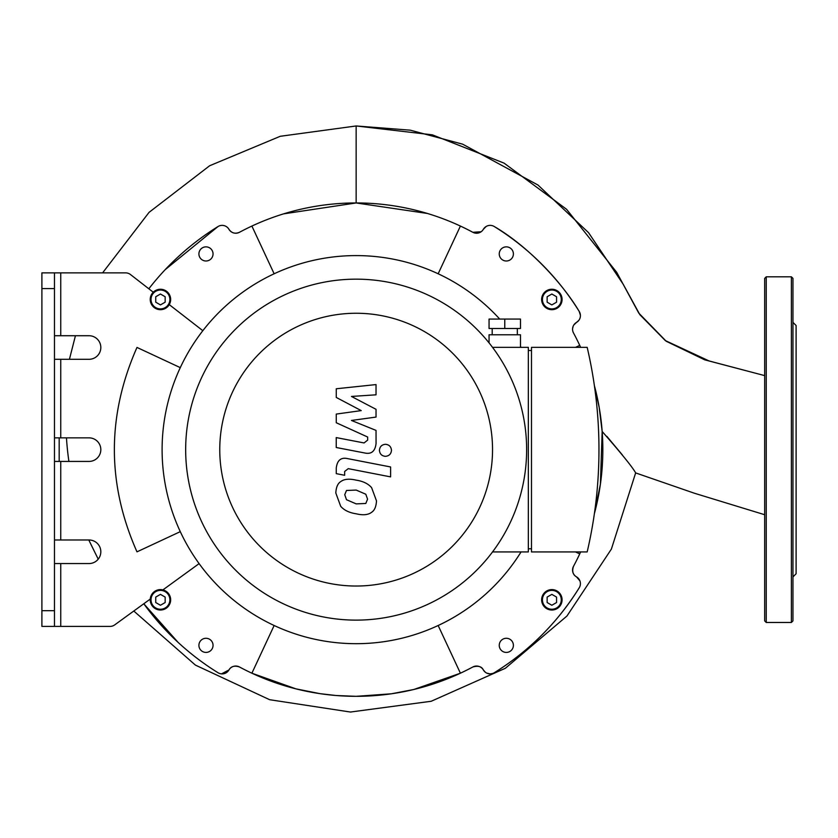 <?xml version="1.0" encoding="UTF-8"?>
<svg xmlns="http://www.w3.org/2000/svg" width="838" height="838" viewBox="0 0 838 838"><rect width="100%" height="100%" fill="white"/><g stroke="black" fill="none" stroke-linecap="round" stroke-linejoin="round"><path stroke-width="1.26" d="M438.159 273.775L460.408 226.061A246.686 246.686 0 0 1 472.841 232.294A7.856 7.856 0 0 0 483.358 229.298A7.856 7.856 0 0 1 494.305 226.553A262.399 262.399 0 0 1 579.236 311.485A7.856 7.856 0 0 1 576.481 322.431A7.856 7.856 0 0 0 573.496 332.948A246.686 246.686 0 0 1 579.728 345.382A246.686 246.686 0 0 1 580.629 347.351A246.686 246.686 0 0 0 579.728 345.382L575.507 347.351M274.141 625.504L251.892 673.207A246.686 246.686 0 0 1 239.459 666.975A7.856 7.856 0 0 0 228.942 669.971A7.856 7.856 0 0 1 217.995 672.725A262.399 262.399 0 0 1 143.79 603.769L178.075 642.369M575.507 551.928L579.728 553.897A246.686 246.686 0 0 1 573.496 566.331A7.856 7.856 0 0 0 576.481 576.848A7.856 7.856 0 0 1 579.236 587.784A262.399 262.399 0 0 1 494.305 672.725A7.856 7.856 0 0 1 483.358 669.971A7.856 7.856 0 0 0 472.841 666.975A246.686 246.686 0 0 1 251.892 673.207A246.686 246.686 0 0 0 460.408 673.207L438.159 625.504M274.141 273.775L251.892 226.061A246.686 246.686 0 0 1 460.408 226.061A246.686 246.686 0 0 0 239.459 232.294A7.856 7.856 0 0 1 228.942 229.298C231.623 233.121 235.132 234.116 239.459 232.294M148.829 288.785A262.399 262.399 0 0 1 217.995 226.553A7.856 7.856 0 0 1 228.942 229.298M198.91 645.344A7.071 7.071 0 0 1 209.51 639.226A7.071 7.071 0 0 1 209.51 651.472A7.071 7.071 0 0 1 198.91 645.344M541.641 599.809A10.213 10.213 0 0 1 556.966 590.968A10.213 10.213 0 0 1 556.966 608.66A10.213 10.213 0 0 1 541.641 599.809A10.213 10.213 0 0 0 556.966 608.66A10.213 10.213 0 0 0 556.966 590.968A10.213 10.213 0 0 0 541.641 599.809M499.249 645.344A7.071 7.071 0 0 1 509.86 639.226A7.071 7.071 0 0 1 509.86 651.472A7.071 7.071 0 0 1 499.249 645.344M198.91 253.924A7.071 7.071 0 0 1 209.51 247.807A7.071 7.071 0 0 1 209.51 260.052A7.071 7.071 0 0 1 198.91 253.924M499.249 253.924A7.071 7.071 0 0 1 509.86 247.807A7.071 7.071 0 0 1 509.86 260.052A7.071 7.071 0 0 1 499.249 253.924M150.232 599.809A10.213 10.213 0 0 0 159.618 609.991A10.213 10.213 0 0 0 170.523 601.464A10.213 10.213 0 0 0 162.897 589.9A10.213 10.213 0 0 0 150.232 599.809M54.47 288.586L54.47 272.874L41.9 272.874L41.9 288.586L54.47 288.586L54.47 626.405L41.9 626.405L110.061 626.405A7.856 7.856 0 0 0 114.67 624.907L150.253 599.076A10.213 10.213 0 0 1 162.897 589.9L199.109 563.618M160.446 605.256L155.732 602.532L155.732 597.085L160.446 594.372L165.159 597.085L165.159 602.532L160.446 605.256M551.854 605.256L547.141 602.532L547.141 597.085L551.854 594.372L556.568 597.085L556.568 602.532L551.854 605.256M150.232 299.47A10.213 10.213 0 0 0 169.255 304.634A10.213 10.213 0 0 0 163.117 289.613A10.213 10.213 0 0 0 150.232 299.47M155.732 296.746L160.446 294.023L165.159 296.746L165.159 302.183L160.446 304.906L155.732 302.183L155.732 296.746M541.641 299.47A10.213 10.213 0 0 0 556.966 308.311A10.213 10.213 0 0 0 556.966 290.618A10.213 10.213 0 0 0 541.641 299.47M547.141 296.746L551.854 294.023L556.568 296.746L556.568 302.183L551.854 304.906L547.141 302.183L547.141 296.746M169.255 304.634L202.838 330.685M54.47 335.724L60.755 335.724L60.755 272.874L125.627 272.874A7.856 7.856 0 0 1 130.445 274.518L153.249 292.211M60.755 335.724L89.038 335.724A11.784 11.784 0 0 1 100.822 347.508A11.784 11.784 0 0 1 89.038 359.293L54.47 359.293M54.47 437.855L89.038 437.855A11.784 11.784 0 0 1 100.822 449.639A11.784 11.784 0 0 1 89.038 461.424L54.47 461.424M54.47 539.986L89.038 539.986A11.784 11.784 0 0 1 100.822 551.771A11.784 11.784 0 0 1 89.038 563.555L54.47 563.555M180.285 531.648L136.982 551.844C106.835 483.809 106.835 415.679 136.982 347.435L180.285 367.631M41.9 272.874L60.755 272.874M579.728 553.897A246.686 246.686 0 0 0 580.629 551.928A246.686 246.686 0 0 1 579.728 553.897L580.629 551.928M594.372 513.694A246.686 246.686 0 0 0 594.372 385.585A246.686 246.686 0 0 1 594.372 513.694L600.406 484.144L602.166 431.465L599.18 407.331L594.372 385.585M54.47 610.693L41.9 610.693L41.9 626.405M41.9 610.693L41.9 288.586M499.699 319.069A194.049 194.049 0 0 0 178.683 371.161A194.049 194.049 0 0 0 356.15 643.689A194.049 194.049 0 0 0 521.047 551.928M521.047 347.351A194.049 194.049 0 0 0 520.482 346.429M792.958 333.136L792.958 304.854M791.386 276.802L791.386 622.477L792.958 620.906L792.958 278.373L791.386 276.802L766.246 276.802L764.675 278.373L764.675 620.906L766.246 622.477L766.246 276.802M792.958 449.639L792.958 409.667M792.958 566.142L792.958 517.894M792.958 576.911L796.1 573.768L796.1 325.511L792.958 322.368M336.268 397.442L361.23 410.61L336.268 414.077L336.268 422.75L367.652 437.027L367.652 440.118L364.069 442.946L336.237 437.593L336.237 447.513L364.729 452.981C371.349 454.447 375.131 451.305 376.063 443.543L376.032 430.397L351.457 420.456L376.032 417.073L376.032 409.311L351.457 396.447L376.032 394.813L376.032 384.579L336.268 388.769L336.268 397.442M365.808 503.46L367.568 499.155L365.808 494.231L356.192 490.073L346.492 490.481L344.743 494.713L346.492 499.71L356.192 503.889L365.808 503.46M371.611 487.653C368.186 483.694 363.043 481.19 356.192 480.153C349.268 478.519 344.104 479.011 340.689 481.641C337.766 483.453 336.143 487.234 335.808 492.974L340.689 506.288C344.104 510.248 349.268 512.751 356.192 513.799C363.043 515.433 368.186 514.93 371.611 512.301C374.534 510.457 376.168 506.655 376.492 500.883L371.611 487.653M390.613 466.965L347.634 458.616C341.024 457.119 337.232 460.24 336.268 468.002L336.268 473.648L344.659 475.282L344.659 471.469L348.252 468.651L390.613 476.885L390.613 466.965M379.425 450.31C379.771 453.976 381.782 455.987 385.449 456.333C389.115 455.987 391.126 453.976 391.472 450.31C391.126 446.644 389.115 444.643 385.449 444.297C381.782 444.643 379.771 446.644 379.425 450.31M520.482 328.496L489.057 328.496L489.057 319.069L520.482 319.069L520.482 328.496M504.769 328.496L504.769 319.069M517.339 334.781L517.339 328.496M520.482 347.351L520.482 334.781L489.057 334.781L489.057 342.868M531.481 548.785L528.338 548.785M528.338 350.494L531.481 350.494M531.481 347.351L531.481 551.928L587.176 551.928A449.828 449.828 0 0 0 587.176 347.351L531.481 347.351M492.535 551.928L528.338 551.928L528.338 347.351L492.535 347.351M356.15 279.159A170.481 170.481 0 0 0 208.505 534.874A170.481 170.481 0 0 0 503.795 534.874A170.481 170.481 0 0 0 356.15 279.159M356.15 313.255A136.385 136.385 0 0 1 474.266 517.832A136.385 136.385 0 0 1 238.034 517.832A136.385 136.385 0 0 1 356.15 313.255M576.481 576.848C572.857 574.742 571.862 571.233 573.496 566.331A7.856 7.856 0 0 0 576.481 576.848L579.906 580.86M494.305 672.725C529.103 651.053 557.417 622.739 579.236 587.784M492.754 673.459L490.083 673.899L486.669 673.082M485.453 672.338L483.358 669.971C481.745 666.493 478.236 665.498 472.841 666.975M251.892 673.207L295.919 688.857L320.095 693.675L336.048 695.509L356.15 696.326L391.356 693.801L413.846 689.485L460.408 673.207M239.459 666.975C234.514 665.33 231.005 666.336 228.942 669.971L221.473 673.878M220.164 673.647L218.812 673.165M217.995 226.553L165.243 269.616M102.592 272.874L149.07 212.349L209.626 165.756L280.238 136.29L356.15 125.962L356.15 202.953L283.6 213.868M69.428 359.293L75.441 335.724M68.905 461.424A283.956 276.519 75.9 0 1 66.464 437.855M602.166 431.465C621.691 453.808 632.847 467.625 635.644 472.915L611.384 549.1L566.949 616.035L505.345 668.284L431.182 701.27L350.42 712.038L269.637 699.709L195.422 665.11L133.797 611.028M98.214 559.155L88.786 539.986M483.358 229.298L486.124 226.49M493.854 226.291L494.305 226.553C528.851 246.655 562.78 283.684 579.236 311.485L580.409 315.266M578.796 320.399L576.481 322.431A7.856 7.856 0 0 0 573.496 332.948M576.481 322.431L573.779 325.018M573.129 326.286L572.564 328.831M572.574 329.68L572.742 330.937M427.39 213.46L356.15 202.953M472.841 232.294L481.159 231.749M580.629 347.351L579.728 345.382M606.901 436.42L622.393 454.971M356.15 125.962L432.387 134.845L504.067 163.127L566.551 209.27L616.716 272.34L638.765 313.098L666.22 341.265L704.716 359.837L764.675 375.613L709.105 360.958L665.32 340.574L639.865 314.69L623.179 284.218L588.569 232.681L537.986 185.041L462.649 144.178L410.243 130.173L356.15 125.962M59.184 461.424L59.184 437.855M151.018 599.809A9.428 9.428 0 0 1 165.159 591.649A9.428 9.428 0 0 1 165.159 607.979A9.428 9.428 0 0 1 151.018 599.809M542.427 599.809A9.428 9.428 0 0 1 556.568 591.649A9.428 9.428 0 0 1 556.568 607.979A9.428 9.428 0 0 1 542.427 599.809M151.018 299.47A9.428 9.428 0 0 1 165.159 291.299A9.428 9.428 0 0 1 165.159 307.63A9.428 9.428 0 0 1 151.018 299.47M542.427 299.47A9.428 9.428 0 0 1 556.568 291.299A9.428 9.428 0 0 1 556.568 307.63A9.428 9.428 0 0 1 542.427 299.47M60.755 437.855L60.755 359.293M60.755 539.986L60.755 461.424M60.755 626.405L60.755 563.555M791.386 622.477L766.246 622.477M492.199 334.781L492.199 328.496M635.644 472.915L694.346 493.215L764.675 514.721"/></g></svg>
